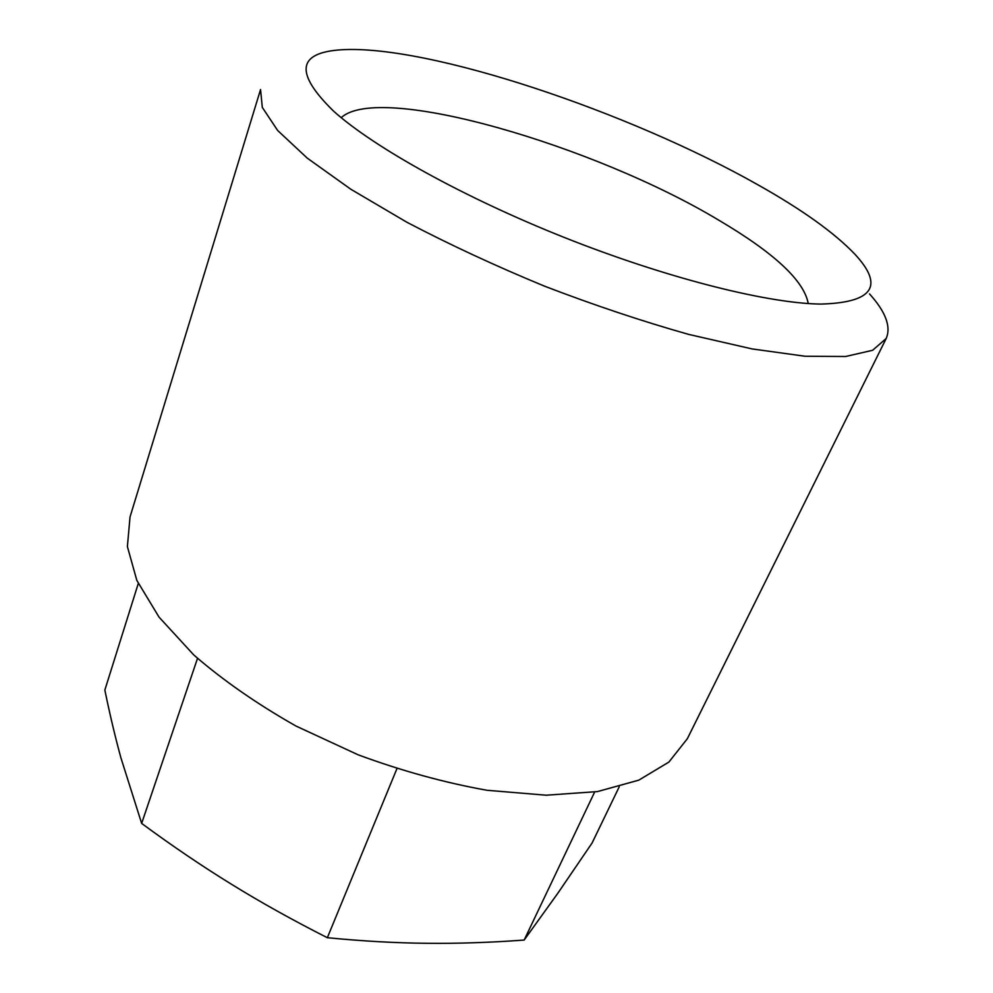 <?xml version="1.0" encoding="UTF-8"?>
<svg xmlns="http://www.w3.org/2000/svg" width="993" height="993" viewBox="0 0 993 993"><rect width="100%" height="100%" fill="white"/><g stroke="black" fill="none" stroke-linecap="round" stroke-linejoin="round"><path stroke-width="1.49" d="M341.22 117.683C379.438 82.196 595.378 145.897 718.833 220.223C774.279 252.93 804.069 280.696 808.228 303.523M820.876 304.081C873.182 302.604 884.465 285.922 854.725 254.047C834.219 232.635 802.046 209.622 758.218 184.983C630.108 112.333 429.05 44.387 341.431 49.774C297.019 52.579 294.511 73.134 333.896 111.427C374.138 147.448 463.52 197.346 564.074 237.377C664.627 277.382 763.853 302.53 817.847 304.019L820.876 304.081M869.545 293.94C885.706 311.876 891.242 326.722 886.178 338.501L872.599 350.281L845.589 356.499L805.112 356.251L752.123 348.928L688.72 334.405C642.248 321.285 594.224 305.223 544.636 286.207C495.544 265.95 449.606 244.626 406.832 222.221L350.79 189.216L307.247 158.123L277.668 130.493L262.313 107.418L260.551 89.531L130.033 516.943L127.389 546.572L136.835 580.396L159.017 617.1L193.809 654.995C222.941 680.267 256.976 703.938 295.939 726.02L358.15 754.817C401.681 770.891 444.641 782.72 487.017 790.279L546.138 795.207L597.463 791.582L638.797 780.15L668.897 762.065L687.342 738.718L886.178 338.501M396.877 768.781L327.342 937.715C362.917 941.178 396.07 943.027 426.779 943.288C457.574 943.635 490.033 942.556 524.155 940.061L557.979 893.03L592.064 843.045L619.222 786.841M594.646 792.029L524.155 940.061M197.508 658.384L141.651 823.408C172.385 846.036 202.287 866.293 231.332 884.167C260.303 902.091 292.302 919.94 327.342 937.715M138.275 583.524L104.848 690.048C109.826 714.327 115.176 736.918 120.91 757.82L141.651 823.408"/></g></svg>

